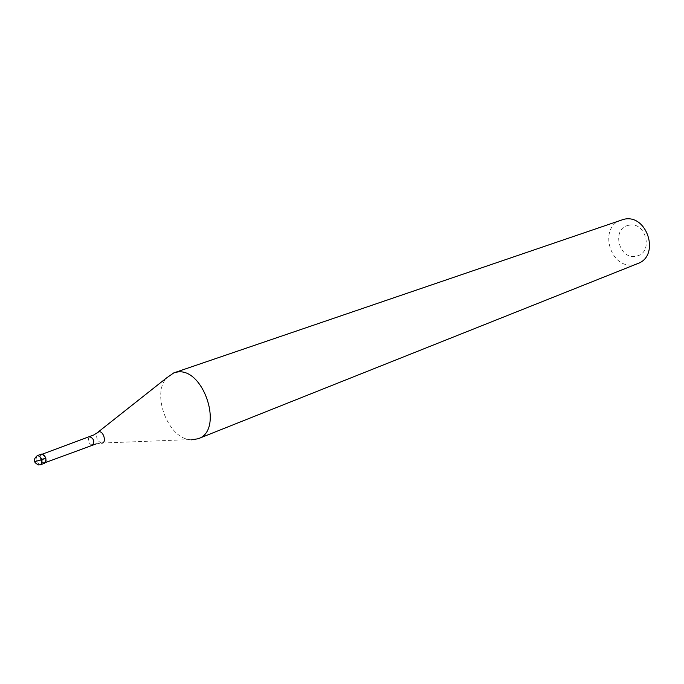 <?xml version="1.0" encoding="UTF-8"?>
<svg xmlns="http://www.w3.org/2000/svg" width="684" height="684" viewBox="0 0 684 684"><rect width="100%" height="100%" fill="white"/><g stroke="black" fill="none" stroke-linecap="round" stroke-linejoin="round"><path stroke-width="0.51" stroke-dasharray="3.42 2.56" d="M40.937 454.321C39.031 458.417 40.134 461.426 44.255 463.342C40.134 461.426 39.031 458.417 40.937 454.321M46.067 461.119L44.443 462.88C40.424 460.794 39.51 457.964 41.707 454.381L43.75 454.834M191.469 439.829L189.4 439.607C167.614 437.307 151.54 393.839 166.588 377.919M621.448 219.949C597.765 226.908 610.256 270.223 634.265 264.597L637.599 263.631M628.741 225.284C611.086 228.242 618.721 260.211 636.06 256.141C653.981 253.55 646.26 220.821 628.741 225.284M45.854 458.34L42.955 458.699L35.149 461.589M40.365 464.795C36.004 462.521 35.012 459.451 37.381 455.57M89.219 437.008C87.407 440.718 88.39 443.403 92.178 445.079M101.6 443.121L101.241 443.078C97 440.693 95.709 437.213 97.385 432.647L98.248 431.955M38.757 465L39.903 464.932M45.546 462.521L44.811 462.794M42.434 454.116L41.707 454.381M96.299 443.848L101.241 443.078L189.4 439.607"/><path stroke-width="1.03" d="M41.656 454.056L40.937 454.321L41.656 454.056C46.247 456.69 47.111 459.785 44.255 463.342L44.648 463.248C47.008 459.357 46.008 456.296 41.656 454.056M43.75 454.834L45.742 457.673L46.067 461.119M98.248 431.955L166.588 377.919L173.804 372.883L176.181 372.276C203.268 365.581 224.643 430.416 198.163 438.743L191.469 439.829M198.163 438.743L637.599 263.631C660.624 255.876 647.047 213.075 623.526 219.384L173.804 372.883M35.149 461.589L45.854 458.34M41.279 454.142L37.757 455.484C42.117 457.733 43.109 460.802 40.758 464.701L40.365 464.795M92.178 445.079L92.545 444.985C94.768 441.462 93.888 438.726 89.886 436.768L89.219 437.008M93.836 434.896L98.906 431.766C103.566 430.826 106.841 442.762 102.019 443.095L101.6 443.121M44.648 463.248L39.903 464.932M37.381 455.57C32.883 459.434 33.345 462.572 38.757 465M96.299 443.848L45.546 462.521M93.486 435.084L42.434 454.116"/></g></svg>
